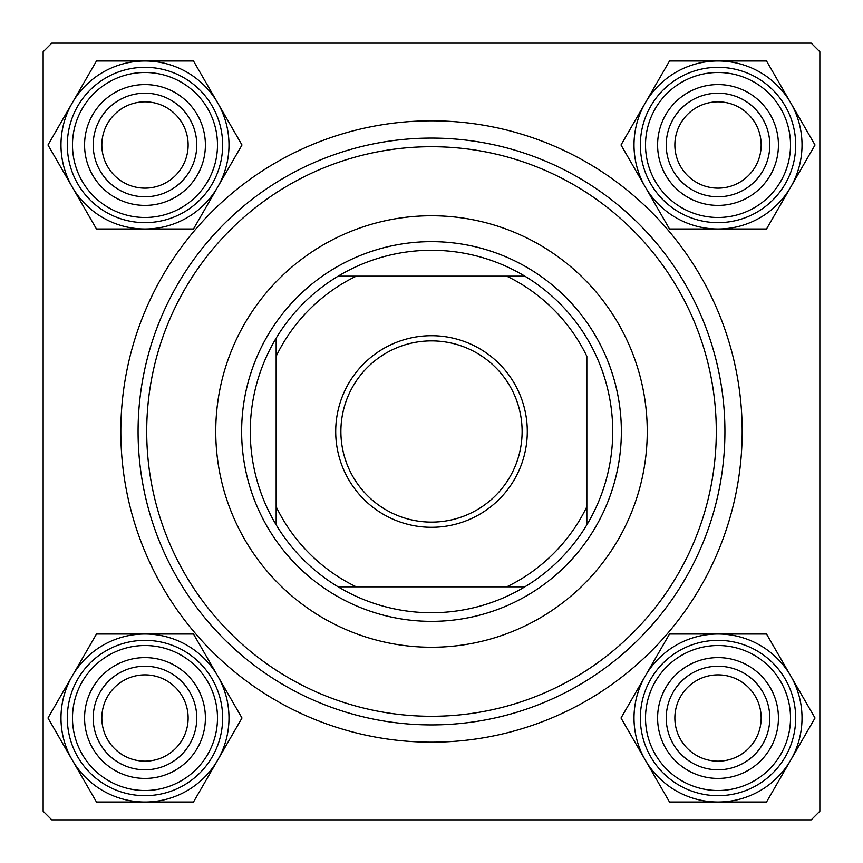 <?xml version="1.0" encoding="UTF-8"?>
<svg xmlns="http://www.w3.org/2000/svg" width="863" height="863" viewBox="0 0 863 863"><rect width="100%" height="100%" fill="white"/><g stroke="black" fill="none" stroke-linecap="round" stroke-linejoin="round"><path stroke-width="1.29" d="M120.82 431.5A310.68 310.68 0 0 1 431.5 120.82A310.68 310.68 0 0 1 742.18 431.5A310.68 310.68 0 0 1 431.5 742.18A310.68 310.68 0 0 1 120.82 431.5M811.22 43.15L51.78 43.15L43.15 51.78L43.15 811.22L51.78 819.85L811.22 819.85L819.85 811.22L819.85 51.78L811.22 43.15M674.866 718.016A43.15 43.15 0 0 0 718.016 761.166A43.15 43.15 0 0 0 761.166 718.016A43.15 43.15 0 0 0 718.016 674.866A43.15 43.15 0 0 0 674.866 718.016M769.796 718.016A51.78 51.78 0 0 1 718.016 769.796A51.78 51.78 0 0 1 666.236 718.016A51.78 51.78 0 0 1 718.016 666.236A51.78 51.78 0 0 1 769.796 718.016M101.834 718.016A43.15 43.15 0 0 0 144.984 761.166A43.15 43.15 0 0 0 188.134 718.016A43.15 43.15 0 0 0 144.984 674.866A43.15 43.15 0 0 0 101.834 718.016M196.764 718.016A51.78 51.78 0 0 1 144.984 769.796A51.78 51.78 0 0 1 93.204 718.016A51.78 51.78 0 0 1 144.984 666.236A51.78 51.78 0 0 1 196.764 718.016M761.166 144.984A43.15 43.15 0 0 0 718.016 101.834A43.15 43.15 0 0 0 674.866 144.984A43.15 43.15 0 0 0 718.016 188.134A43.15 43.15 0 0 0 761.166 144.984M666.236 144.984A51.78 51.78 0 0 1 718.016 93.204A51.78 51.78 0 0 1 769.796 144.984A51.78 51.78 0 0 1 718.016 196.764A51.78 51.78 0 0 1 666.236 144.984M188.134 144.984A43.15 43.15 0 0 0 144.984 101.834A43.15 43.15 0 0 0 101.834 144.984A43.15 43.15 0 0 0 144.984 188.134A43.15 43.15 0 0 0 188.134 144.984M93.204 144.984A51.78 51.78 0 0 1 144.984 93.204A51.78 51.78 0 0 1 196.764 144.984A51.78 51.78 0 0 1 144.984 196.764A51.78 51.78 0 0 1 93.204 144.984M718.016 802.018A84.002 84.002 0 0 1 645.265 760.023L669.515 802.018L766.517 802.018L815.017 718.016L766.517 634.014L669.515 634.014L621.015 718.016L645.265 760.023A84.002 84.002 0 0 1 718.016 634.014A84.002 84.002 0 0 1 790.767 760.023A84.002 84.002 0 0 1 718.016 802.018M687.811 770.335A60.41 60.41 0 0 1 665.697 687.811A60.41 60.41 0 0 1 748.221 665.697A60.41 60.41 0 0 1 770.335 748.221A60.41 60.41 0 0 1 687.811 770.335M743.906 673.172A51.78 51.78 0 0 0 673.172 692.126A51.78 51.78 0 0 0 692.126 762.86A51.78 51.78 0 0 0 762.86 743.906A51.78 51.78 0 0 0 743.906 673.172M756.851 650.756A77.67 77.67 0 0 1 785.276 756.851A77.67 77.67 0 0 1 679.181 785.276A77.67 77.67 0 0 1 650.756 679.181A77.67 77.67 0 0 1 756.851 650.756A77.67 77.67 0 0 0 650.756 679.181A77.67 77.67 0 0 0 679.181 785.276M72.233 676.009A84.002 84.002 0 0 1 144.984 634.014L96.483 634.014L47.983 718.016L96.483 802.018L193.485 802.018L241.985 718.016L193.485 634.014L144.984 634.014A84.002 84.002 0 0 1 217.735 760.023A84.002 84.002 0 0 1 72.233 760.023A84.002 84.002 0 0 1 72.233 676.009M114.779 665.697A60.41 60.41 0 0 1 197.303 687.811A60.41 60.41 0 0 1 175.189 770.335A60.41 60.41 0 0 1 92.665 748.221A60.41 60.41 0 0 1 114.779 665.697M170.874 762.86A51.78 51.78 0 0 0 189.828 692.126A51.78 51.78 0 0 0 119.094 673.172A51.78 51.78 0 0 0 100.14 743.906A51.78 51.78 0 0 0 170.874 762.86M183.819 785.276A77.67 77.67 0 0 1 77.724 756.851A77.67 77.67 0 0 1 106.149 650.756A77.67 77.67 0 0 1 212.244 679.181A77.67 77.67 0 0 1 183.819 785.276A77.67 77.67 0 0 0 212.244 679.181A77.67 77.67 0 0 0 106.149 650.756M790.767 186.991A84.002 84.002 0 0 1 718.016 228.986L766.517 228.986L815.017 144.984L766.517 60.982L669.515 60.982L621.015 144.984L669.515 228.986L718.016 228.986A84.002 84.002 0 0 1 645.265 102.977A84.002 84.002 0 0 1 790.767 102.977A84.002 84.002 0 0 1 790.767 186.991M748.221 197.303A60.41 60.41 0 0 1 665.697 175.189A60.41 60.41 0 0 1 687.811 92.665A60.41 60.41 0 0 1 770.335 114.779A60.41 60.41 0 0 1 748.221 197.303M692.126 100.14A51.78 51.78 0 0 0 673.172 170.874A51.78 51.78 0 0 0 743.906 189.828A51.78 51.78 0 0 0 762.86 119.094A51.78 51.78 0 0 0 692.126 100.14M679.181 77.724A77.67 77.67 0 0 1 785.276 106.149A77.67 77.67 0 0 1 756.851 212.244A77.67 77.67 0 0 1 650.756 183.819A77.67 77.67 0 0 1 679.181 77.724A77.67 77.67 0 0 0 650.756 183.819A77.67 77.67 0 0 0 756.851 212.244M144.984 60.982A84.002 84.002 0 0 1 217.735 102.977L193.485 60.982L96.483 60.982L47.983 144.984L96.483 228.986L193.485 228.986L241.985 144.984L217.735 102.977A84.002 84.002 0 0 1 144.984 228.986A84.002 84.002 0 0 1 72.233 102.977A84.002 84.002 0 0 1 144.984 60.982M175.189 92.665A60.41 60.41 0 0 1 197.303 175.189A60.41 60.41 0 0 1 114.779 197.303A60.41 60.41 0 0 1 92.665 114.779A60.41 60.41 0 0 1 175.189 92.665M119.094 189.828A51.78 51.78 0 0 0 189.828 170.874A51.78 51.78 0 0 0 170.874 100.14A51.78 51.78 0 0 0 100.14 119.094A51.78 51.78 0 0 0 119.094 189.828M106.149 212.244A77.67 77.67 0 0 1 77.724 106.149A77.67 77.67 0 0 1 183.819 77.724A77.67 77.67 0 0 1 212.244 183.819A77.67 77.67 0 0 1 106.149 212.244A77.67 77.67 0 0 0 212.244 183.819A77.67 77.67 0 0 0 183.819 77.724M647.25 431.5A215.75 215.75 0 0 0 431.5 215.75A215.75 215.75 0 0 0 215.75 431.5A215.75 215.75 0 0 0 431.5 647.25A215.75 215.75 0 0 0 647.25 431.5M146.71 431.5A284.79 284.79 0 0 0 431.5 716.29A284.79 284.79 0 0 0 716.29 431.5A284.79 284.79 0 0 0 431.5 146.71A284.79 284.79 0 0 0 146.71 431.5M724.92 431.5A293.42 293.42 0 0 1 431.5 724.92A293.42 293.42 0 0 1 138.08 431.5A293.42 293.42 0 0 1 431.5 138.08A293.42 293.42 0 0 1 724.92 431.5M431.5 335.707A95.793 95.793 0 0 1 527.293 431.5A95.793 95.793 0 0 1 431.5 527.293A95.793 95.793 0 0 1 335.707 431.5A95.793 95.793 0 0 1 431.5 335.707M431.5 522.115A90.615 90.615 0 0 0 522.115 431.5A90.615 90.615 0 0 0 431.5 340.885A90.615 90.615 0 0 0 340.885 431.5A90.615 90.615 0 0 0 431.5 522.115M431.5 250.27A181.23 181.23 0 0 0 338.156 276.16L356.268 276.16L338.156 276.16A181.23 181.23 0 0 0 276.16 524.844L276.16 506.732L276.16 524.844A181.23 181.23 0 0 0 524.844 586.84L506.732 586.84L524.844 586.84A181.23 181.23 0 0 0 586.84 524.844L586.84 356.268A172.6 172.6 0 0 0 506.732 276.16L356.268 276.16A172.6 172.6 0 0 0 276.16 356.268L276.16 506.732A172.6 172.6 0 0 0 356.268 586.84L506.732 586.84A172.6 172.6 0 0 0 586.84 506.732L586.84 524.844A181.23 181.23 0 0 0 524.844 276.16L506.732 276.16L524.844 276.16A181.23 181.23 0 0 0 431.5 250.27M431.5 621.36A189.86 189.86 0 0 1 241.64 431.5A189.86 189.86 0 0 1 431.5 241.64A189.86 189.86 0 0 1 621.36 431.5A189.86 189.86 0 0 1 431.5 621.36M338.156 586.84L356.268 586.84L338.156 586.84M276.16 338.156L276.16 356.268L276.16 338.156M681.77 780.799A72.492 72.492 0 0 0 780.799 754.262A72.492 72.492 0 0 0 754.262 655.233A72.492 72.492 0 0 0 655.233 681.77A72.492 72.492 0 0 0 681.77 780.799M108.738 655.233A72.492 72.492 0 0 0 82.201 754.262A72.492 72.492 0 0 0 181.23 780.799A72.492 72.492 0 0 0 207.767 681.77A72.492 72.492 0 0 0 108.738 655.233M754.262 207.767A72.492 72.492 0 0 0 780.799 108.738A72.492 72.492 0 0 0 681.77 82.201A72.492 72.492 0 0 0 655.233 181.23A72.492 72.492 0 0 0 754.262 207.767M181.23 82.201A72.492 72.492 0 0 0 82.201 108.738A72.492 72.492 0 0 0 108.738 207.767A72.492 72.492 0 0 0 207.767 181.23A72.492 72.492 0 0 0 181.23 82.201"/></g></svg>
